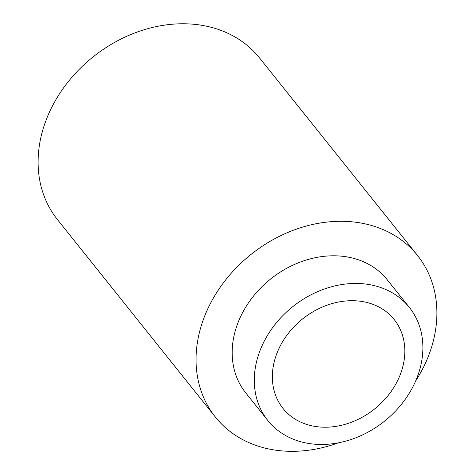 <?xml version="1.0" encoding="UTF-8"?>
<svg xmlns="http://www.w3.org/2000/svg" width="475" height="475" viewBox="0 0 475 475"><rect width="100%" height="100%" fill="white"/><g stroke="black" fill="none" stroke-linecap="round" stroke-linejoin="round"><path stroke-width="0.71" d="M338.247 442.872A129.396 104.815 -38.6 0 1 257.248 445.847A129.396 104.815 -38.6 0 1 215.418 417.115A129.396 104.815 -38.6 0 1 251.014 254.44A129.396 104.815 -38.6 0 1 417.537 255.491A129.396 104.815 -38.6 0 1 415.649 380.974M215.418 417.115L57.463 219.592A129.396 104.815 -38.6 0 1 93.058 56.917A129.396 104.815 -38.6 0 1 259.582 57.962L417.537 255.491M409.331 307.384L387.22 279.733A90.577 73.37 141.4 0 0 270.655 278.997A90.577 73.37 141.4 0 0 245.735 392.872L267.853 420.523A90.577 73.37 141.4 0 0 297.13 440.634A90.577 73.37 141.4 0 0 399.968 406.113A90.577 73.37 141.4 0 0 409.331 307.384A90.577 73.37 141.4 0 0 292.766 306.654A90.577 73.37 141.4 0 0 267.853 420.523M306.013 424.205A71.167 57.647 -38.6 0 1 283.011 408.405A71.167 57.647 -38.6 0 1 302.587 318.933A71.167 57.647 -38.6 0 1 394.173 319.509A71.167 57.647 -38.6 0 1 386.816 397.076A71.167 57.647 -38.6 0 1 306.013 424.205"/></g></svg>
